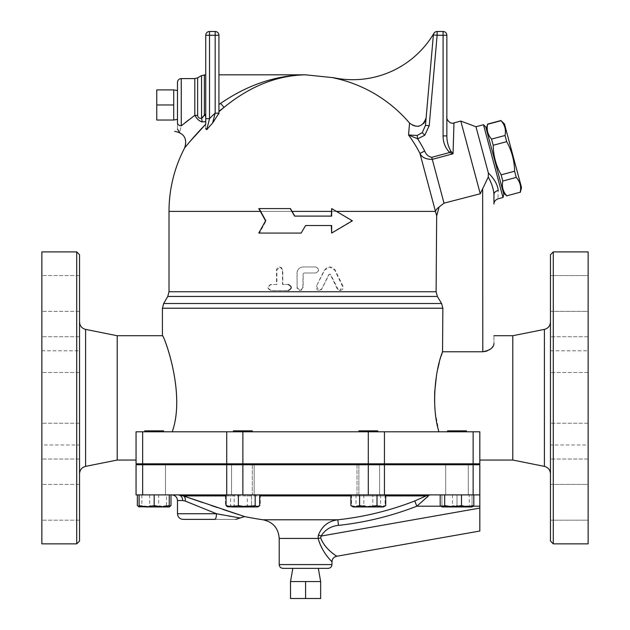 <?xml version="1.0" encoding="UTF-8"?>
<svg xmlns="http://www.w3.org/2000/svg" width="630" height="630" viewBox="0 0 630 630"><rect width="100%" height="100%" fill="white"/><g stroke="black" fill="none" stroke-linecap="round" stroke-linejoin="round"><path stroke-width="0.47" stroke-dasharray="3.15 2.36" d="M173.722 120.039L173.722 89.893L173.722 104.966L156.768 104.966L156.768 89.893M156.768 120.039L156.768 104.966M173.722 104.966L173.722 89.893M290.509 581.545L320.654 581.545L305.582 581.545L305.582 598.5L290.509 598.5M320.654 598.5L305.582 598.5M305.582 581.545L320.654 581.545M318.323 568.362L292.84 568.362L318.323 568.362M177.487 90.562L177.487 119.369L177.487 90.562M181.259 78.593L181.259 125.803C179.196 134.221 179.196 134.221 181.259 125.803A3.764 2.977 0 0 1 177.487 122.826C177.487 130.772 177.487 130.772 177.487 122.826M177.487 119.369L177.487 82.357M181.259 125.803L185.062 122.74M188.701 119.897L194.812 115.329L194.812 78.593M486.281 128.851L503.346 192.536L486.281 128.851M506.803 195.993L506.756 195.812C502.968 191.544 501.645 186.614 502.795 181.03L501.141 174.849C496.03 165.651 493.384 155.791 493.211 145.27L491.558 139.088C487.77 134.82 486.447 129.89 487.596 124.299L487.549 124.118M521.538 187.661L504.473 123.976M501.015 120.511L501.063 120.692C504.851 124.96 506.173 129.89 505.024 135.481L506.685 141.663C511.788 150.861 514.434 160.721 514.608 171.234L516.261 177.416C520.049 181.684 521.372 186.614 520.222 192.205L520.27 192.386M493.211 145.27L506.685 141.663M501.141 174.849L514.608 171.234M491.558 139.088L505.024 135.481M487.596 124.299L501.063 120.692M506.756 195.812L520.222 192.205M502.795 181.03L516.261 177.416M485.793 127.032L503.835 194.355M160.831 430.849L144.75 430.849L160.831 430.849M160.831 431.794L144.75 431.794L160.831 431.794M160.831 494.897L144.75 494.897L160.831 494.897M160.831 463.814L144.75 463.814L160.831 463.814M169.242 494.897L139.104 494.897L169.242 494.897L169.242 505.606L161.705 506.953L150.271 506.953L158.673 505.606L164.832 506.953L169.242 506.237M154.169 463.814L144.75 463.814L154.169 463.814M144.75 431.794L144.75 430.849L163.587 430.849L163.587 431.794L144.75 431.794L163.587 431.794M236.203 494.897L252.284 494.897L236.203 494.897M236.203 463.814L252.284 463.814L236.203 463.814M236.203 430.849L252.284 430.849L236.203 430.849M236.203 431.794L252.284 431.794L236.203 431.794M358.88 463.814L377.716 463.814L358.88 463.814L377.716 463.814L358.88 463.814L358.88 494.897L377.716 494.897L358.88 494.897L377.716 494.897L358.88 494.897L358.88 464.759M358.88 431.794L358.88 430.849L377.716 430.849L358.88 430.849L377.716 430.849L377.716 431.794L358.88 431.794L377.716 431.794M450.332 494.897L466.413 494.897L450.332 494.897M450.332 463.814L466.413 463.814L450.332 463.814M447.568 431.794L447.568 430.849L466.413 430.849L447.568 430.849L466.413 430.849L466.413 431.794L447.568 431.794L466.413 431.794M441.921 506.953L449.458 506.953L441.921 505.606L441.921 506.953L441.921 505.606L449.458 506.953L464.523 506.953L456.994 505.606L456.994 494.897L441.921 494.897L472.059 494.897L447.568 494.897L466.413 494.897L456.994 494.897L456.994 505.606L449.458 506.953L441.921 506.953L446.331 506.953L440.181 505.606M456.994 463.814L447.568 463.814L456.994 463.814M169.777 506.646L164.832 506.953M139.104 506.874L141.868 505.606L150.271 506.953L139.104 506.953L143.514 506.953L137.364 505.606M166.477 505.606L158.075 506.953L168.73 506.953L166.477 505.606L166.477 494.897L137.364 494.897L141.868 494.897L141.868 505.606M158.075 506.953L149.672 505.606L143.514 506.953L158.075 506.953M161.705 506.953L154.169 505.606L146.64 506.953L169.242 506.953L169.242 505.606M146.64 506.953L139.104 505.606L139.104 506.953L146.64 506.953M247.369 505.606L238.967 506.953L253.52 506.953L247.369 505.606L247.369 494.897L230.564 494.897L230.564 505.606L228.312 506.953L238.967 506.953L230.564 505.606M259.67 505.606L253.52 506.953L257.938 506.953L242.865 506.953L251.567 505.606L255.914 506.953L260.269 505.606L255.914 506.953L257.938 506.953L260.269 505.606L260.269 494.897L234.163 494.897L234.163 505.606L242.865 506.953L229.816 506.953L234.163 505.606L229.816 506.953L225.461 505.606L229.816 506.953L227.265 506.646M359.596 505.606L355.249 506.953L368.298 506.953L359.596 505.606L359.596 494.897L385.702 494.897L377 494.897L377 505.606L368.298 506.953L381.347 506.953L377 505.606M385.702 505.606L381.347 506.953L357.643 506.953L363.793 505.606L372.196 506.953L380.599 505.606L382.851 506.953L385.103 505.606L378.953 506.953L372.802 505.606L364.4 506.953L355.989 505.606L353.737 506.953L351.493 505.606L357.643 506.953L353.225 506.953L355.249 506.953L350.894 505.606M460.892 506.953L452.49 505.606L446.331 506.953L471.547 506.953L469.295 505.606L460.892 506.953M472.594 506.646L471.547 506.953L472.059 506.953L472.059 505.606L464.523 506.953L449.458 506.953L456.994 505.606L464.523 506.953L472.059 506.953L464.523 506.953L472.059 505.606L472.059 506.953M352.698 506.646L383.898 506.646M149.672 494.897L149.672 505.606M141.868 494.897L158.673 494.897L158.673 505.606M139.104 494.897L139.104 505.606M230.564 494.897L247.369 494.897M469.295 494.897L440.181 494.897L473.799 494.897L469.295 494.897L469.295 505.606M452.49 494.897L452.49 505.606M472.059 494.897L472.059 505.606L472.059 494.897M441.921 494.897L441.921 505.606L441.921 494.897M372.802 494.897L351.493 494.897L385.103 494.897L372.802 494.897L372.802 505.606M385.103 494.897L385.103 505.606M355.989 494.897L355.989 505.606M351.493 494.897L351.493 505.606M158.673 494.897L166.477 494.897M162.162 494.897L142.868 494.897L162.162 494.897M154.169 494.897L154.169 505.606M254.166 494.897L231.564 494.897L254.166 494.897L231.564 494.897L254.166 494.897L254.166 464.759L231.564 464.759L254.166 464.759L231.564 464.759L254.166 464.759L254.166 494.897M376.291 494.897L356.997 494.897L376.291 494.897M377 494.897L359.596 494.897M449.001 494.897L468.295 494.897L449.001 494.897M356.997 494.897L379.599 494.897L356.997 494.897L356.997 464.759L379.599 464.759L356.997 464.759L379.599 464.759L356.997 464.759L356.997 494.897M363.793 494.897L363.793 505.606M380.599 494.897L380.599 505.606M233.446 431.794L233.446 430.849L252.284 430.849L252.284 431.794L233.446 431.794L252.284 431.794M252.284 464.759L252.284 494.897L233.446 494.897L252.284 494.897L252.284 463.814L233.446 463.814L252.284 463.814M227.792 506.953L242.865 506.953L234.163 505.606L234.163 494.897L225.461 494.897L225.461 505.606L227.792 506.953M255.914 506.953L251.567 505.606L242.865 506.953L255.914 506.953M225.461 494.897L251.567 494.897L251.567 505.606L251.567 494.897L260.269 494.897M456.994 464.759L445.686 464.759L456.994 464.759M464.979 464.759L445.686 464.759L464.979 464.759M379.599 494.897L379.599 464.759L379.599 494.897M154.169 464.759L165.477 464.759L154.169 464.759M146.184 464.759L165.477 464.759L146.184 464.759M231.564 494.897L231.564 464.759L231.564 494.897M172.234 431.794L136.048 431.794L136.048 460.05L136.048 431.794L172.234 431.794C186.094 393.025 163.635 334.522 162.422 335.727C162.823 332.837 186.37 392.317 172.234 431.794L438.929 431.794L172.234 431.794M473.138 463.814L479.824 463.814L479.824 431.794L438.929 431.794L479.824 431.794L479.824 460.05L479.824 431.794L473.138 431.794L473.138 463.814L136.048 463.814L136.048 431.794L226.721 431.794L226.721 463.814M446.859 463.814L164.304 463.814L446.859 463.814M328.183 568.362L282.98 568.362M331.955 561.85L330.86 560.542C326.6 557.156 322.355 549.785 318.134 538.429A5.654 0.457 -8.6 0 1 320.741 537.981L321.103 536.067L479.824 508.079L479.824 531.035M177.487 513.734L216.452 513.734A5.654 1.654 -90 0 1 214.798 519.38L235.746 519.38L214.798 519.38M222.973 514.954L227.745 515.828M230.989 516.419L239.62 517.915M185.267 501.055L182.7 500.543A5.654 4.67 -90 0 0 178.03 494.897L183.369 495.904A5.654 4.079 -70.7 0 1 185.267 501.055M216.452 513.734L191.638 503.685M202.844 502.645L211.294 505.52M217.153 507.497L222.965 509.442M229.477 511.607L229.974 511.765M238.416 514.553L244.487 516.537M178.03 494.897L430.18 494.897L178.03 494.897M263.033 519.781L337.853 519.781L338.452 525.381C330.821 526.176 325.041 529.743 321.103 536.067L318.426 535.059C322.072 526.019 328.545 520.923 337.853 519.781A300.116 300.116 0 0 0 414.768 500.952L426.124 495.904L183.369 495.904M428.384 495.904A5.654 4.205 -120.3 0 0 426.124 495.904M428.172 496.149L427.675 496.684M427.038 497.338L416.816 506.197L414.768 500.952M479.824 494.897L136.048 494.897L136.048 464.759L479.824 464.759L479.824 494.897L430.172 494.897L479.824 494.897L479.824 508.079M320.749 538.012L321.402 540.414L324.127 544.863M324.34 545.123L329.86 550.699L336.625 556.282M279.208 538.429L318.134 538.429L318.142 536.673M446.859 464.759L164.304 464.759L446.859 464.759M290.217 208.569L259.418 208.569L260.954 211.397L292.044 211.397L290.422 208.569L258.78 208.569L265.584 220.815L258.78 233.061L301.171 233.061L305.582 225.524L331.663 225.524L331.663 233.061L352.383 220.815L331.663 208.569L331.663 216.106L294.604 216.106L290.217 208.569L258.78 208.569L259.418 208.569L266.128 220.815L265.584 220.815L266.128 220.815L260.954 211.397L169.013 211.397M487.715 177.833L480.273 193.764L444.016 203.151L439.086 207.034L436.677 215.94L435.48 211.397L336.097 211.397L331.309 208.569L331.309 211.397L336.097 211.397L352.383 220.815L331.309 233.061L351.745 220.815L331.663 208.569M259.418 233.061L258.78 233.061L259.418 233.061L266.128 220.815L259.418 233.061L301.234 233.061L259.418 233.061M294.753 216.106L331.663 216.106L294.753 216.106L292.044 211.397L260.34 211.397M331.309 225.524L305.582 225.524L331.663 225.524L331.663 233.061M301.171 233.061L305.582 225.524M436.677 215.94L436.102 291.753L437.385 296.462L441.583 303.51L442.866 308.22L442.536 351.776L482.667 351.776L482.651 188.583M297.108 287.5L300.116 290.509L303.132 287.5L303.132 273.932L304.077 272.995L315.559 272.995C319.434 270.987 319.434 268.971 315.559 266.962L303.132 266.962C299.47 267.325 297.462 269.333 297.108 272.995L297.108 287.5L296.99 272.995C297.352 269.333 299.392 267.325 303.101 266.962L315.693 266.962C319.623 268.971 319.623 270.987 315.693 272.995L304.054 272.995L303.101 273.932L302.786 288.831L301.392 290.202L299.352 290.43L297.62 289.335L296.99 287.5M271.294 284.484C267.537 286.493 267.537 288.501 271.294 290.509L288.485 290.509C292.344 288.501 292.344 286.493 288.485 284.484L282.799 284.484L282.799 269.979L279.838 266.962L276.885 269.979L276.885 284.484L270.821 284.484C267.01 286.493 267.01 288.501 270.821 290.509L288.485 290.509M316.433 286.162L319.119 290.509L321.804 288.839L328.734 274.696L329.569 274.176L330.396 274.696L337.247 288.839L339.869 290.509L342.476 286.162L334.869 270.317L329.569 266.962L324.23 270.317L316.433 286.162L324.993 269.482L327.332 267.537L330.592 267.002L333.183 267.947L335.002 269.829L343.066 286.343L342.799 289.17L340.444 290.509L338.121 289.493L330.742 274.696L329.986 274.176L329.096 274.617L321.45 289.635L319.505 290.509L317.536 289.942L316.394 288.367L316.583 286.162M336.522 211.397L331.309 211.397L331.309 216.106M288.485 284.484L282.484 284.484L282.445 269.49L281.46 267.711L279.484 266.962L277.507 267.711L276.523 269.49L276.483 284.484L270.821 284.484M271.294 290.509L270.821 290.509M276.885 284.484L276.483 284.484M502.992 197.505L483.486 124.724M488.329 172.88L488.274 177.022C491.739 183.409 493.637 189.276 493.952 194.623A5.347 4.166 -0 0 1 498.212 190.551C497.826 201.561 497.826 201.561 498.212 190.551C497.779 184.992 494.487 179.109 488.329 172.88L475.965 126.74M218.933 113.526L212.601 123.118L215.161 113.148L218.933 113.526L218.933 35.264A3.764 3.764 0 0 0 215.161 31.5A3.764 3.764 0 0 1 218.933 35.264L215.161 35.264L215.161 31.5M212.601 123.118A128.213 128.213 0 0 0 206.79 129.67L209.514 118.668L205.742 118.668L205.742 35.264L209.514 35.264L209.514 118.668A133.521 133.521 0 0 1 215.161 113.148L215.161 35.264L209.514 35.264L209.514 31.5A3.764 3.764 0 0 0 205.742 35.264A3.764 3.764 0 0 1 209.514 31.5M206.034 129.3L206.782 129.67M205.687 124.291L205.742 128.292L205.742 121.621L204.939 121.944M218.933 111.321L218.933 74.828L218.933 104.525L220.642 103.367L224.02 107.376L218.933 111.321M205.742 118.668L205.742 128.292M433.881 33.351A3.764 3.764 0 0 0 433.377 34.941L426.124 117.81L433.377 34.941A3.764 3.764 0 0 1 433.881 33.351A94.185 94.185 0 0 1 333.498 77.71L333.498 77.876A136.411 136.411 0 0 1 409.563 123.11L412.115 125.212L414.902 126.244M439.086 207.034A11.301 7.048 165 0 0 435.48 211.397L419.942 153.421A128.213 128.213 0 0 0 408.531 134.97L409.563 123.11M190.15 141.317L185.212 147.231M224.02 107.376L218.933 111.723M202.002 121.944C199.182 121.023 196.78 118.818 194.812 115.329A5.654 2.221 180 0 1 197.639 115.621C198.033 117.637 199.332 118.535 201.537 118.314A5.654 3.26 82.8 0 1 202.002 121.944L204.632 122.031M201.537 75.584L201.537 118.314L202.057 117.991M203.451 116.408L204.364 115.077A5.654 1.315 47.7 0 1 205.742 116.542M204.364 74.828L204.364 115.077L205.742 114.03M415.123 126.284L418.107 126.323M418.722 126.213L421.99 124.819M422.163 124.701L423.58 123.472M424.77 121.921L425.888 119.235M422.258 132.647L424.785 135.222L417.682 138.86L417.162 135.489L422.258 132.647L425.463 125.394L433.377 34.941L437.126 35.264L429.211 125.716L425.463 125.394M424.675 151.027C426.045 154.523 428.4 156.626 431.739 157.327L432.282 159.351C426.006 159.437 421.895 157.469 419.942 153.421L424.675 151.027A133.521 133.521 0 0 0 417.682 138.86L408.531 134.97L417.162 135.489M437.126 31.5A3.764 3.764 0 0 0 433.377 34.941A3.764 3.764 0 0 1 437.126 31.5L443.095 31.5A3.764 3.764 0 0 1 446.859 35.264L446.859 135.907L443.095 135.907L443.095 31.5A3.764 3.764 0 0 1 446.859 35.264L437.126 35.264L437.126 31.5M446.859 135.907C446.859 111.581 446.859 111.581 446.859 135.907C446.851 141.348 448.174 146.388 450.812 151.035L449.678 152.515C445.276 147.916 443.079 142.38 443.095 135.907M453.041 153.775L449.678 152.515L431.739 157.327M453.978 122.881L453.057 153.783L432.282 159.351L444.016 203.151M480.273 193.764L460.79 121.054M550.462 473.76L550.462 322.009L550.462 473.76M550.462 254.725L550.462 541.044M550.462 484.407L550.462 520.199L550.462 484.407L550.462 520.199L550.462 484.407L588.136 484.407L588.136 520.199L588.136 484.407L588.136 520.199L550.462 520.199L588.136 520.199L588.136 484.407L550.462 484.407M550.462 441.134L550.462 459.034L550.462 441.134M550.462 367.282L550.462 336.735L550.462 367.282M550.462 311.362L550.462 275.57L550.462 311.362L550.462 275.57L550.462 311.362L588.136 311.362L588.136 275.57L588.136 311.362L588.136 275.57L550.462 275.57L588.136 275.57L588.136 311.362L550.462 311.362M550.462 354.635L550.462 336.735L550.462 354.635M550.462 428.479L550.462 459.034L550.462 428.479M512.788 335.719L512.788 460.05M550.462 444.977L550.462 350.792L550.462 444.977L588.136 444.977L588.136 350.792L588.136 444.977M588.136 453.789L588.136 423.242L588.136 453.789M588.136 354.635L588.136 336.735L588.136 354.635M588.136 341.98L588.136 372.527L588.136 341.98M588.136 441.134L588.136 459.034L588.136 441.134M553.29 543.871L553.29 251.898M588.136 543.871L588.136 251.898M79.537 444.977L79.537 350.792L79.537 444.977L41.863 444.977L41.863 350.792L41.863 444.977M79.537 428.479L79.537 459.034L79.537 428.479M41.863 428.479L41.863 459.034L41.863 428.479M79.537 354.635L79.537 336.735L79.537 354.635M41.863 354.635L41.863 336.735L41.863 354.635M79.537 306.117L79.537 275.57L79.537 306.117M41.863 306.117L41.863 275.57L41.863 306.117M79.537 311.362L79.537 275.57L79.537 311.362L41.863 311.362L79.537 311.362M41.863 311.362L41.863 275.57L41.863 311.362M79.537 367.282L79.537 336.735L79.537 367.282M41.863 367.282L41.863 336.735L41.863 367.282M79.537 441.134L79.537 459.034L79.537 441.134M41.863 441.134L41.863 459.034L41.863 441.134M79.537 489.652L79.537 520.199L79.537 489.652M41.863 489.652L41.863 520.199L41.863 489.652M79.537 484.407L79.537 520.199L79.537 484.407L41.863 484.407L79.537 484.407M41.863 484.407L41.863 520.199L41.863 484.407M79.537 254.725L79.537 541.044M76.71 543.871L76.71 251.898M79.537 473.76L79.537 322.009L79.537 473.76M41.863 543.871L41.863 251.898M117.212 335.719L117.212 460.05M488.274 177.022L487.754 177.77M493.952 194.623L493.952 204.025M493.952 335.719L493.952 343.539L493.952 335.719M482.8 351.776L484.856 351.579M487.179 350.918L489.124 349.973M490.116 349.327L492.046 347.618M493.085 346.232L493.912 344.098M441.197 355.934L439.157 363.093M437.748 368.952L436.519 375.212M434.59 401.444L435.527 413.823L438.929 431.794M473.138 431.794L226.721 431.794M279.208 564.59L331.955 564.59M182.7 500.543L177.487 500.543M226.06 495.904L259.67 495.904M350.894 495.904L385.702 495.904M479.824 506.197L416.816 506.197A305.747 305.747 0 0 1 338.452 525.381M440.779 506.197L473.201 506.197M473.138 464.759L473.138 494.897M384.442 464.759L384.442 494.897M368.298 464.759L368.298 494.897M242.865 464.759L242.865 494.897M226.721 464.759L226.721 494.897M142.663 464.759L142.663 494.897M169.013 291.753L436.102 291.753M331.309 211.397L292.044 211.397M334.869 270.317L335.27 270.317M342.476 286.162L342.988 286.162M337.247 288.839L337.688 288.839M276.885 269.979L276.483 269.979M197.639 77.837L197.639 115.621M429.211 125.716L424.785 135.222M544.407 466.373L544.407 329.395M85.593 329.395L85.593 466.373M437.385 296.462L167.753 296.462M163.682 303.51L441.583 303.51M442.866 308.22L162.422 308.22M142.663 431.794L142.663 463.814M242.865 431.794L242.865 463.814M384.442 431.794L384.442 463.814M368.298 431.794L368.298 463.814M163.587 464.759L163.587 463.814M144.75 464.759L144.75 463.814M233.446 463.814L233.446 464.759M377.716 463.814L377.716 464.759M466.413 463.814L466.413 464.759M447.568 463.814L447.568 464.759M445.686 464.759L445.686 494.897L445.686 464.759M468.295 464.759L468.295 494.897L468.295 464.759M165.477 464.759L165.477 494.897L165.477 464.759M142.868 464.759L142.868 494.897L142.868 464.759M339.869 290.509L340.342 290.509M550.462 350.792L588.136 350.792M588.136 423.242L550.462 423.242L588.136 423.242M588.136 459.034L550.462 459.034L588.136 459.034M588.136 336.735L550.462 336.735L588.136 336.735M588.136 372.527L550.462 372.527L588.136 372.527M41.863 350.792L79.537 350.792M79.537 459.034L41.863 459.034L79.537 459.034M79.537 423.242L41.863 423.242L79.537 423.242M79.537 372.527L41.863 372.527L79.537 372.527M79.537 336.735L41.863 336.735L79.537 336.735M79.537 275.57L41.863 275.57L79.537 275.57M79.537 520.199L41.863 520.199L79.537 520.199"/><path stroke-width="0.94" d="M177.487 90.562L173.722 89.893L156.768 89.893L156.768 120.039L173.722 120.039L173.722 104.966L156.768 104.966M173.722 89.893L173.722 104.966M305.582 598.5L320.654 598.5L320.654 581.545L305.582 581.545L305.582 598.5L290.509 598.5L290.509 581.545L305.582 581.545M318.323 568.362L320.654 581.545M177.487 122.826C177.487 130.772 177.487 130.772 177.487 122.826A3.764 2.977 0 0 0 181.259 125.803L181.259 78.593C178.967 78.813 177.715 80.073 177.487 82.357L177.487 122.826L177.487 119.369L173.722 120.039M181.259 78.593L194.812 78.593L194.812 115.329L181.259 125.803C179.196 134.221 179.196 134.221 181.259 125.803L181.251 125.835M185.062 122.74L188.701 119.897M486.281 128.851L487.596 124.299C486.447 129.89 487.77 134.82 491.558 139.088L493.211 145.27C493.384 155.791 496.03 165.651 501.141 174.849L502.795 181.03C501.645 186.614 502.968 191.544 506.756 195.812L520.222 192.205C521.372 186.614 520.049 181.684 516.261 177.416L514.608 171.234C514.434 160.721 511.788 150.861 506.685 141.663L505.024 135.481C506.173 129.89 504.851 124.96 501.063 120.692L504.473 123.976L521.538 187.661L520.27 192.386M491.558 139.088L505.024 135.481M487.596 124.299L501.063 120.692M506.756 195.812L520.222 192.205M502.795 181.03L516.261 177.416M501.141 174.849L514.608 171.234M493.211 145.27L506.685 141.663M503.835 194.355L485.793 127.032L483.486 124.724L502.992 197.505L503.835 194.355M163.587 431.794L163.587 430.849L144.75 430.849L144.75 431.794M252.284 431.794L252.284 430.849L233.446 430.849L233.446 431.794M358.88 464.759L358.88 463.814M377.716 431.794L377.716 430.849L358.88 430.849L358.88 431.794M466.413 431.794L466.413 430.849L447.568 430.849L447.568 431.794M169.242 506.237L170.982 505.606L169.242 506.953L161.705 506.953L169.242 505.606L169.242 506.953M164.832 506.953L146.64 506.953L154.169 505.606L161.705 506.953M137.364 494.897L137.364 505.606L139.104 506.874M139.104 506.953L139.104 505.606L146.64 506.953L138.569 506.646M258.465 506.646L257.426 506.953L259.67 505.606L259.67 494.897M246.763 506.953L255.174 505.606L257.426 506.953L232.21 506.953L238.361 505.606L246.763 506.953M227.265 506.646L226.06 505.606L232.21 506.953L227.265 506.646M385.702 505.606L383.363 506.953L381.347 506.953L385.702 505.606L385.702 494.897M350.894 505.606L355.249 506.953L353.225 506.953L350.894 505.606L350.894 494.897M368.298 506.953L377 505.606L381.347 506.953L355.249 506.953L359.596 505.606L368.298 506.953M440.181 494.897L440.181 505.606L442.433 506.953L441.386 506.646M444.685 505.606L453.088 506.953L442.433 506.953L444.685 505.606L444.685 494.897M467.649 506.953L473.799 505.606L472.059 506.953L453.088 506.953L461.491 505.606L467.649 506.953M139.104 494.897L139.104 505.606M154.169 494.897L154.169 505.606M169.242 494.897L169.242 505.606M238.361 494.897L238.361 505.606M226.06 494.897L226.06 505.606M255.174 494.897L255.174 505.606M377 494.897L377 505.606M359.596 494.897L359.596 505.606M473.799 494.897L473.799 505.606M461.491 494.897L461.491 505.606M170.982 494.897L170.982 505.606M384.442 431.794L136.048 431.794L136.048 463.814L479.824 463.814L479.824 431.794L384.442 431.794L384.442 463.814M282.98 568.362L328.183 568.362C330.474 568.134 331.726 566.882 331.955 564.59L279.208 564.59C279.429 566.882 280.689 568.134 282.98 568.362M335.349 555.274C341.87 558.983 325.647 551.455 320.741 537.981A5.654 0.457 -8.6 0 0 318.134 538.429C322.67 555.369 336.396 565.425 330.86 560.542M214.798 519.38L183.141 519.38L214.798 519.38A5.654 1.654 -90 0 0 216.452 513.734L216.618 513.765M216.625 513.765L222.973 514.954M227.745 515.828L230.989 516.419M177.487 513.734L177.487 500.543L182.7 500.543L185.267 501.055L216.452 513.734L239.55 517.899L216.452 513.734L177.487 513.734C177.825 517.167 179.707 519.049 183.141 519.38M191.638 503.685L185.267 501.055A5.654 4.079 -70.7 0 0 183.369 495.904L202.844 502.645M211.294 505.52L217.153 507.497M222.965 509.442L229.477 511.607M230.241 511.859L237.762 514.34M237.786 514.348L238.416 514.553M244.487 516.537L244.566 516.561A301.392 301.392 0 0 0 263.033 519.781L337.853 519.781C328.545 520.923 322.072 526.019 318.426 535.059L318.134 538.429L279.208 538.429L279.208 564.59M226.06 495.904L183.369 495.904L244.542 516.553L183.369 495.904L178.03 494.897A5.654 4.67 90 0 1 182.7 500.543M385.702 495.904L426.124 495.904L430.18 494.897L426.124 495.904L414.887 500.913M440.779 506.197L416.816 506.197L414.768 500.952A300.116 300.116 0 0 1 337.853 519.781L338.452 525.381A305.747 305.747 0 0 0 416.816 506.197L428.172 496.149M426.124 495.904A5.654 4.205 -120.3 0 1 428.384 495.904M427.675 496.684L427.038 497.338M331.955 564.59L331.955 561.85C332.168 558.873 333.727 557.014 336.625 556.282L479.824 531.035L479.824 494.897L136.048 494.897L136.048 464.759L142.663 464.759L142.663 494.897M321.095 536.083L320.749 538.012M318.142 536.673L318.426 535.059L321.103 536.067C325.041 529.743 330.821 526.176 338.452 525.381M479.824 494.897L479.824 464.759L142.663 464.759M446.859 463.814L446.859 464.759M294.753 216.106L290.422 208.569L258.78 208.569L265.584 220.815L258.78 233.061L301.171 233.061L305.582 225.524L331.663 225.524L331.663 233.061L352.383 220.815L331.663 208.569L331.663 216.106L294.604 216.106L290.217 208.569M331.663 208.569L331.309 216.106M331.309 225.524L331.663 233.061M305.582 225.524L301.171 233.061M493.912 344.098L493.952 343.547C493.652 347.721 489.888 350.461 482.651 351.776L442.536 351.776L442.866 308.22L441.583 303.51L437.385 296.462L436.102 291.753L436.669 215.932L439.086 207.034L444.016 203.151L480.273 193.764L488.274 177.022L488.344 172.935M425.888 119.235L426.124 117.81C422.919 126.803 417.399 128.575 409.563 123.11L408.531 134.97A128.213 128.213 0 0 1 419.942 153.421L436.677 215.94M288.249 290.509C292.162 288.501 292.162 286.493 288.249 284.484M488.274 177.022C491.747 183.432 493.644 189.291 493.952 194.623C493.952 207.081 493.952 207.081 493.952 194.623C493.952 207.081 493.952 207.081 493.952 194.623A5.347 4.166 -0 0 1 498.212 190.551C497.826 201.561 497.826 201.561 498.212 190.551C497.794 185.031 494.503 179.14 488.329 172.88L475.965 126.74L483.486 124.724M212.601 123.118A128.213 128.213 0 0 0 206.79 129.67L209.514 118.668A133.521 133.521 0 0 1 215.161 113.148L218.933 113.148L218.933 35.264L215.161 35.264L215.161 113.148L212.601 123.118L218.933 113.148M218.815 114.022L218.933 113.526M215.161 31.5A3.764 3.764 0 0 1 218.933 35.264A3.764 3.764 0 0 0 215.161 31.5L209.514 31.5L215.161 31.5L215.161 35.264L209.514 35.264L209.514 31.5A3.764 3.764 0 0 0 205.742 35.264L205.742 118.668L209.514 118.668L209.514 35.264L205.742 35.264A3.764 3.764 0 0 1 209.514 31.5M206.79 129.67L205.742 128.292L206.034 129.3M202.002 121.944A5.654 3.26 82.8 0 0 201.537 118.314C199.34 118.535 198.033 117.637 197.639 115.621A5.654 2.221 180 0 0 194.812 115.329C196.78 118.826 199.182 121.031 202.002 121.944L205.742 121.621L205.742 118.668L205.742 124.236C192.867 137.245 181.605 151.767 185.385 147.018M218.933 104.525L218.933 111.321L224.02 107.376C250.023 86.184 277.216 75.332 305.582 74.828C276.042 75.269 247.724 84.782 220.642 103.367L218.933 104.525M205.742 121.621L205.742 118.668L205.742 121.621M218.933 74.828L305.582 74.828C277.216 75.332 250.023 86.184 224.02 107.376L220.642 103.367C247.724 84.782 276.042 75.269 305.582 74.828L333.498 77.71A94.185 94.185 0 0 0 433.881 33.351M409.563 123.11A136.411 136.411 0 0 0 333.498 77.876L333.498 77.71M185.212 147.231L184.669 147.893A136.568 136.568 0 0 0 169.013 211.397L260.34 211.397M205.687 124.291L190.15 141.317M218.933 111.723L224.02 107.376M202.057 117.991L202.647 117.408M202.805 117.227L203.451 116.408M205.742 116.542A5.654 1.315 47.7 0 0 204.364 115.077L201.537 118.314L201.537 75.584L205.742 74.828M205.742 114.03L204.364 115.077L204.364 74.828M418.107 126.323L418.722 126.213M423.58 123.472L424.77 121.921M425.463 125.394L429.211 125.716L437.126 35.264L433.377 34.941L425.463 125.394L426.124 117.81L425.463 125.394L422.258 132.647L417.162 135.489L408.531 134.97L417.682 138.86L424.785 135.222L422.258 132.647M433.377 34.941A3.764 3.764 0 0 1 437.126 31.5L443.095 31.5A3.764 3.764 0 0 1 446.859 35.264L443.095 35.264L443.095 135.907L446.859 135.907L446.859 35.264A3.764 3.764 0 0 0 443.095 31.5L443.095 35.264L437.126 35.264L437.126 31.5A3.764 3.764 0 0 0 433.377 34.941M417.162 135.489L417.682 138.86A133.521 133.521 0 0 1 424.675 151.027L419.942 153.421C421.895 157.469 426.006 159.437 432.282 159.351L431.739 157.327C428.4 156.626 426.045 154.523 424.675 151.027M443.095 135.907C443.079 142.38 445.276 147.916 449.678 152.515L450.812 151.035C448.174 146.388 446.851 141.348 446.859 135.907M431.739 157.327L449.678 152.515L453.057 153.783L450.812 151.035L453.057 153.783L453.978 122.881C449.859 124.945 446.016 118.219 446.859 117.424M453.978 122.881L460.79 121.054L480.273 193.764M336.522 211.397L435.48 211.397A11.301 7.048 165 0 1 439.086 207.034M544.407 466.373L544.407 329.395L512.788 335.719L512.788 460.05L544.407 466.373C548.155 467.413 550.179 469.878 550.462 473.76M550.462 541.044L550.462 254.725L553.29 251.898L553.29 543.871L550.462 541.044M553.29 251.898L588.136 251.898L588.136 543.871L553.29 543.871M79.537 541.044L79.537 254.725L76.71 251.898L76.71 543.871L79.537 541.044M76.71 251.898L41.863 251.898L41.863 543.871L76.71 543.871M79.537 473.76C79.821 469.878 81.845 467.413 85.593 466.373L85.593 329.395C81.821 328.372 79.805 325.907 79.537 322.009M136.048 460.05L117.212 460.05L117.212 335.719L85.593 329.395M117.212 460.05L85.593 466.373M502.992 197.505L497.92 198.859C495.259 200.001 493.936 201.726 493.952 204.025L493.952 194.623M482.651 188.583L482.8 351.776M484.856 351.579L487.179 350.918M489.124 349.973L490.116 349.327M492.046 347.618L493.085 346.232M172.234 431.794C186.094 393.025 163.635 334.522 162.422 335.727C162.823 332.837 186.37 392.317 172.234 431.794L172.242 431.763M438.929 431.794C431.156 407.074 434.991 370.621 442.536 351.776L441.197 355.934M512.788 460.05L479.824 460.05M439.157 363.093L437.748 368.952M436.519 375.212L434.676 392.073L434.59 401.444M259.67 495.904L350.894 495.904M473.201 506.197L479.824 506.197M321.103 536.067L479.824 508.079M226.721 464.759L226.721 494.897M242.865 464.759L242.865 494.897M368.298 464.759L368.298 494.897M384.442 464.759L384.442 494.897M473.138 464.759L473.138 494.897M292.044 211.397L331.309 211.397M436.102 291.753L169.013 291.753L169.013 211.397M197.639 115.621L197.639 77.837L201.537 75.584M424.785 135.222L429.211 125.716M453.057 153.783L432.282 159.351L444.016 203.151M169.013 291.753L167.753 296.462L437.385 296.462M441.583 303.51L163.682 303.51L162.422 308.22L442.866 308.22M142.663 463.814L142.663 431.794M226.721 431.794L226.721 463.814M473.138 431.794L473.138 463.814M368.298 431.794L368.298 463.814M242.865 431.794L242.865 463.814M292.84 568.362L290.509 581.545M179.605 132.473L177.487 129.087M503.346 192.536L506.803 195.993M487.549 124.118L501.015 120.511M163.587 464.759L163.587 463.814M144.75 464.759L144.75 463.814M252.284 464.759L252.284 463.814M233.446 464.759L233.446 463.814M377.716 464.759L377.716 463.814M466.413 464.759L466.413 463.814M447.568 464.759L447.568 463.814M244.566 516.561L235.817 519.38M177.487 500.543C177.148 497.117 175.266 495.235 171.84 494.897M279.208 538.429C278.428 528.216 273.034 521.994 263.033 519.781M164.304 463.814L164.304 464.759M174.668 131.339C184.149 133.143 187.48 138.663 184.669 147.893M194.812 78.593L197.639 77.837M544.407 329.395C548.179 328.372 550.195 325.907 550.462 322.009M475.965 126.74L460.79 121.054M162.422 308.22L162.422 335.719L117.212 335.719M512.788 335.719L493.952 335.719M167.753 296.462L163.682 303.51"/></g></svg>
